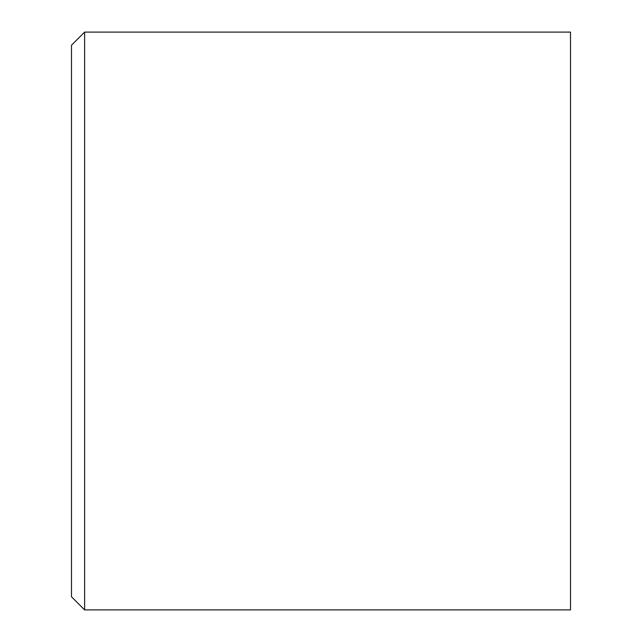 <?xml version="1.0" encoding="UTF-8"?>
<svg xmlns="http://www.w3.org/2000/svg" width="642" height="642" viewBox="0 0 642 642"><rect width="100%" height="100%" fill="white"/><g stroke="black" fill="none" stroke-linecap="round" stroke-linejoin="round"><path stroke-width="0.96" d="M84.624 609.9L71.495 596.771L71.495 45.229L84.624 32.1L84.624 609.9L570.505 609.9L570.505 32.1L84.624 32.1"/></g></svg>
